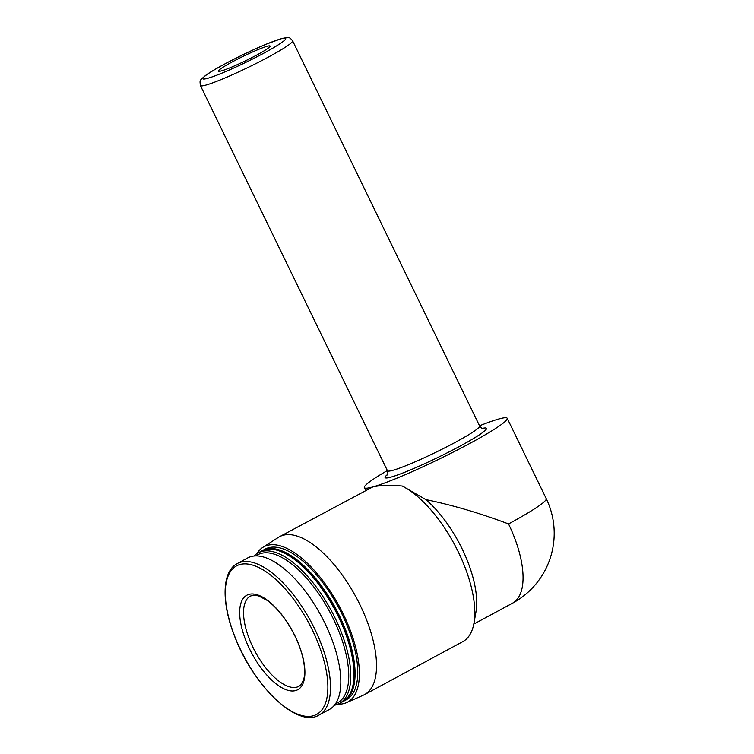 <?xml version="1.0" encoding="UTF-8"?>
<svg xmlns="http://www.w3.org/2000/svg" width="754" height="754" viewBox="0 0 754 754"><rect width="100%" height="100%" fill="white"/><g stroke="black" fill="none" stroke-linecap="round" stroke-linejoin="round"><path stroke-width="1.13" d="M295.643 690.56A53.666 23.186 61.7 0 1 249.489 648.808A53.666 23.186 61.7 0 1 248.943 594.378A53.666 23.186 61.7 0 1 295.087 636.131A53.666 23.186 61.7 0 1 295.643 690.56M473.804 624.067L512.475 603.219A79.415 34.316 -118.3 0 0 508.535 523.936C480.053 513.201 452.504 505.095 425.869 499.61A79.415 34.316 -118.3 0 1 475.972 611.871L473.974 623.162A89.66 38.746 -118.3 0 0 402.316 486.028L425.869 499.61M338.037 704.161A88.227 38.124 -118.3 0 0 346.472 702.662L363.4 695.16A89.66 38.746 -118.3 0 0 364.568 694.585L462.833 641.616A89.66 38.746 -118.3 0 0 473.974 623.162M364.568 694.585A89.66 38.746 -118.3 0 0 358.169 601.155A89.66 38.746 -118.3 0 0 283.014 535.312A89.66 38.746 -118.3 0 0 279.48 536.735A89.66 38.746 -118.3 0 0 278.367 537.395L262.788 547.413A88.227 38.124 -118.3 0 0 256.897 553.643M279.48 536.735L372.73 486.952C379.328 485.322 389.187 485.02 402.316 486.028M346.472 702.662A88.227 38.124 -118.3 0 0 341.986 611.475A88.227 38.124 -118.3 0 0 267.368 545.368A88.227 38.124 -118.3 0 0 262.788 547.413M343.098 701.493A85.56 36.974 -118.3 0 0 343.673 701.192L346.359 699.75A85.56 36.974 -118.3 0 0 340.243 610.589A85.56 36.974 -118.3 0 0 268.528 547.762A85.56 36.974 -118.3 0 0 265.154 549.11L262.477 550.552A85.56 36.974 -118.3 0 0 261.911 550.872M343.673 701.192A85.56 36.974 -118.3 0 0 337.566 612.031A85.56 36.974 -118.3 0 0 265.851 549.204A85.56 36.974 -118.3 0 0 262.477 550.552M334.465 705.216A85.56 36.974 -118.3 0 0 339.375 703.51L342.523 701.814A85.56 36.974 -118.3 0 0 353.155 684.198L353.296 683.397A84.844 36.654 -118.3 0 0 334.767 608.789A84.844 36.654 -118.3 0 0 282.627 552.296L281.883 551.975A85.56 36.974 -118.3 0 0 264.701 549.826A85.56 36.974 -118.3 0 0 261.327 551.174L258.17 552.88A85.56 36.974 -118.3 0 0 254.051 556.037M353.155 684.198A85.56 36.974 -118.3 0 0 334.474 608.949A85.56 36.974 -118.3 0 0 281.883 551.975M339.375 703.51A85.56 36.974 -118.3 0 0 333.259 614.35A85.56 36.974 -118.3 0 0 261.544 551.523A85.56 36.974 -118.3 0 0 258.17 552.88M335.558 703.755A84.118 36.343 -118.3 0 0 332.655 617.441A84.118 36.343 -118.3 0 0 261.025 553.445A84.118 36.343 -118.3 0 0 255.87 555.934M319.036 715.056L329.347 709.495A86.079 37.191 -118.3 0 0 323.202 619.807A86.079 37.191 -118.3 0 0 251.054 556.593A86.079 37.191 -118.3 0 0 247.661 557.96L237.35 563.521C221.488 571.56 221.224 603.681 235.371 638.233C254.296 686.96 297.858 728.317 319.036 715.056A86.079 37.191 -118.3 0 0 312.891 625.358A86.079 37.191 -118.3 0 0 240.743 562.154A86.079 37.191 -118.3 0 0 237.35 563.521M387.358 470.543A79.415 6.993 -25.9 0 0 364.342 487.659A79.415 6.993 -25.9 0 0 372.73 486.952A79.415 6.993 -25.9 0 0 454.653 451.382A79.415 6.993 -25.9 0 0 507.216 418.281A79.415 6.993 -25.9 0 0 479.535 425.784M267.057 46.314A28.69 2.526 -25.9 0 0 237.463 59.17A28.69 2.526 -25.9 0 0 218.472 71.13A28.69 2.526 -25.9 0 0 245.38 60.867A28.69 2.526 -25.9 0 0 270.092 46.06A28.69 2.526 -25.9 0 0 267.057 46.314M313.306 715.763A84.382 36.465 -118.3 0 0 312.439 630.184A84.382 36.465 -118.3 0 0 239.876 564.539A84.382 36.465 -118.3 0 0 240.743 650.118A84.382 36.465 -118.3 0 0 313.306 715.763M508.535 523.936A79.415 6.993 -25.9 0 0 546.235 498.63L507.216 418.281M387.622 474.398A56.361 4.958 -25.9 0 0 437.942 457.433A56.361 4.958 -25.9 0 0 482.4 428.376M387.302 474.973C387.98 474.916 388.027 473.512 387.462 470.76A51.234 4.505 -25.9 0 0 435.52 452.438A51.234 4.505 -25.9 0 0 479.638 426.001C481.448 428.149 482.588 428.979 483.05 428.479M200.423 85.57A51.234 4.505 -25.9 0 0 248.481 67.238A51.234 4.505 -25.9 0 0 292.599 40.801C289.498 37.483 290.554 36.842 281.742 38.52L266.322 44.147C243.278 53.685 213.608 69.236 205.371 75.598C199.556 80.829 199.669 79.547 200.423 85.57L387.462 470.76M280.884 38.859A46.117 4.062 -25.9 0 0 209.009 73.176A46.117 4.062 -25.9 0 0 242.939 63.741A46.117 4.062 -25.9 0 0 280.884 38.859M250.366 596.084A51.234 22.139 -118.3 0 0 255.191 651.682A51.234 22.139 -118.3 0 0 298.989 686.281L301.016 684.67L303.617 679.646C305.398 673.548 304.842 665.085 301.949 654.255C298.49 642.163 292.91 630.589 285.238 619.524C279.282 611.126 273.212 604.727 267.029 600.325L258.452 595.858L253.382 595.208L250.366 596.084M512.475 603.219A79.415 79.415 0 0 0 546.235 498.63M365.624 490.298L364.342 487.659M479.638 426.001L292.599 40.801"/></g></svg>
